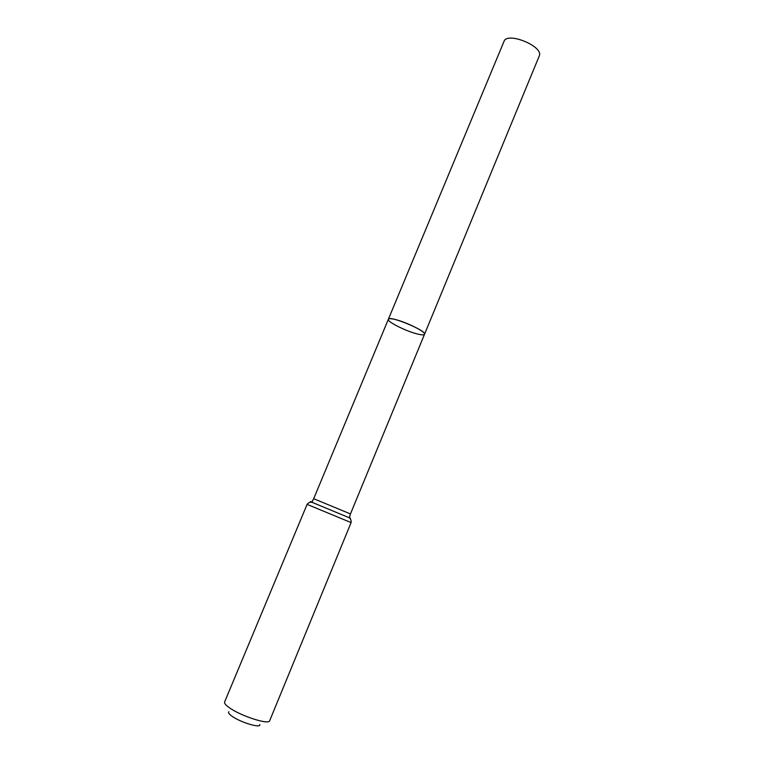 <?xml version="1.0" encoding="UTF-8"?>
<svg xmlns="http://www.w3.org/2000/svg" width="764" height="764" viewBox="0 0 764 764"><rect width="100%" height="100%" fill="white"/><g stroke="black" fill="none" stroke-linecap="round" stroke-linejoin="round"><path stroke-width="1.15" d="M393.555 319.132C404.404 321.138 426.493 331.968 424.526 334.269C427.133 330.822 388.943 315.007 388.351 319.295C388.714 318.569 390.442 318.521 393.555 319.132M228.894 711.752C227.978 712.506 228.847 713.872 231.492 715.849C239.667 722.152 261.221 728.722 259.76 724.539M307.099 504.374L224.587 702.049C224.177 703.195 225.571 704.943 228.761 707.292C239.82 715.696 269.119 725.246 269.673 720.729L351.106 522.595L307.099 504.374C308.723 502.425 310.518 501.805 312.486 502.502C309.792 501.327 309.726 501.232 312.266 502.215M418.987 334.355C422.282 335.043 424.125 335.014 424.526 334.269L539.222 56.039C544.274 46.623 507.076 31.219 503.982 41.447L388.351 319.295C386.613 321.711 408.052 332.206 418.987 334.355M348.976 517.419C351.478 518.527 351.354 518.536 348.613 517.476L349.616 516.808L350.456 513.933L313.689 498.701L388.351 319.295M351.106 522.595C351.335 520.074 350.504 518.364 348.613 517.476L312.486 502.502L312.256 501.327L313.689 498.701M350.456 513.933L424.526 334.269"/></g></svg>
